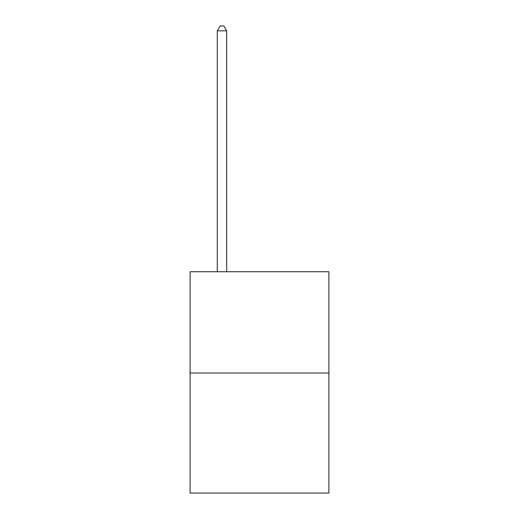 <?xml version="1.0" encoding="UTF-8"?>
<svg xmlns="http://www.w3.org/2000/svg" width="519" height="519" viewBox="0 0 519 519"><rect width="100%" height="100%" fill="white"/><g stroke="black" fill="none" stroke-linecap="round" stroke-linejoin="round"><path stroke-width="0.78" d="M328.897 373.012L328.897 271.729L190.103 271.729L190.103 493.05L328.897 493.05L328.897 373.012L190.103 373.012M226.68 271.729L226.68 30.829L217.299 30.829L217.299 271.729M217.299 30.829L220.114 25.95L223.864 25.95L226.68 30.829"/></g></svg>
